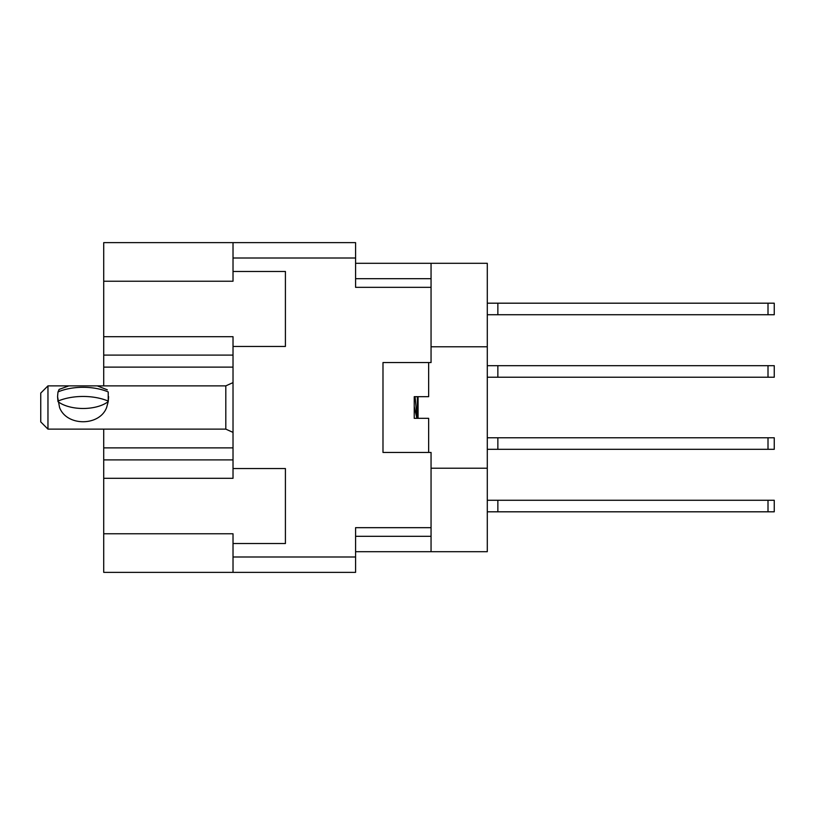 <?xml version="1.0" encoding="UTF-8"?>
<svg xmlns="http://www.w3.org/2000/svg" width="815" height="815" viewBox="0 0 815 815"><rect width="100%" height="100%" fill="white"/><g stroke="black" fill="none" stroke-linecap="round" stroke-linejoin="round"><path stroke-width="1.22" d="M233.019 459.894L103.719 459.894L103.719 533.764L233.019 533.764L233.019 556.991L355.585 556.991L355.585 572.364L233.019 572.364L233.019 556.991M103.719 281.236L233.019 281.236L233.019 271.466L285.413 271.466L285.413 346.457L233.019 346.457L233.019 336.687L103.719 336.687L103.719 242.636L355.585 242.636L355.585 287.328L431.054 287.328L431.054 362.553L382.989 362.553L382.989 452.447L431.054 452.447L431.054 551.704L355.585 551.704M233.019 572.364L103.719 572.364L103.719 533.764M103.719 459.894L103.719 447.873L233.019 447.873M103.719 429.128L103.719 447.873M233.019 367.127L103.719 367.127L103.719 385.872M103.719 367.127L103.719 355.106L233.019 355.106M103.719 336.687L103.719 355.106M431.054 527.672L355.585 527.672L355.585 556.991M233.019 271.466L233.019 242.636M233.019 543.534L285.413 543.534L285.413 468.544L233.019 468.544L233.019 346.457M233.019 468.544L233.019 478.313L103.719 478.313M431.054 551.704L487.288 551.704L487.288 263.296L431.054 263.296L431.054 287.328M487.288 346.782L431.054 346.782M431.054 468.218L487.288 468.218M355.585 263.296L431.054 263.296M487.288 500.267L774.25 500.267L774.25 511.81L487.288 511.81M497.863 500.267L497.863 511.81M487.288 365.68L774.25 365.68L774.25 377.223L487.288 377.223M497.863 365.68L497.863 377.223M487.288 303.19L774.25 303.19L774.25 314.733L487.288 314.733M497.863 303.19L497.863 314.733M487.288 437.777L774.25 437.777L774.25 449.32L487.288 449.32M497.863 437.777L497.863 449.32M382.989 452.447L382.989 362.553M428.649 452.447L428.649 418.319L414.234 418.319L414.234 396.681L428.649 396.681L428.649 362.553M424.554 418.319L420.54 418.319M47.963 385.872L40.75 393.085L40.75 421.915L47.963 429.128L47.963 385.872L97.301 385.872L107.315 389.835M59.566 407.5L57.57 396.681L57.977 401.591A29.798 14.904 0 0 0 108.222 401.591L106.633 407.5C99.562 426.49 66.585 426.479 59.566 407.5M58.11 391.872L59.128 389.387L68.888 385.872M108.619 396.681L108.222 401.591L108.222 391.934A38.692 19.346 180 0 0 57.977 391.934L57.57 396.681M418.075 418.319L418.075 396.681M417.372 418.319L417.372 396.681M414.234 406.43L416.883 418.319M57.977 401.092A38.692 19.346 0 0 1 108.222 401.092M417.188 418.319L415.049 396.681M57.977 392.433L59.128 389.387M355.585 258.009L233.019 258.009M355.585 536.321L431.054 536.321M431.054 278.679L355.585 278.679M768.005 500.267L768.005 511.81M768.005 365.68L768.005 377.223M768.005 303.19L768.005 314.733M768.005 437.777L768.005 449.32M233.019 432.388L225.806 429.128L225.806 385.872L97.301 385.872M225.806 429.128L47.963 429.128M225.806 385.872L233.019 382.612"/></g></svg>
